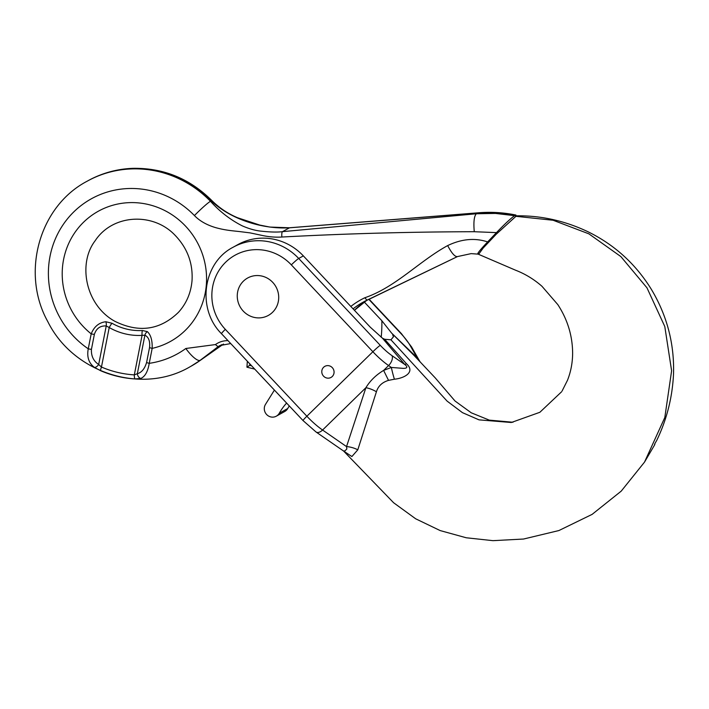 <?xml version="1.0" encoding="UTF-8"?>
<svg xmlns="http://www.w3.org/2000/svg" width="709" height="709" viewBox="0 0 709 709"><rect width="100%" height="100%" fill="white"/><g stroke="black" fill="none" stroke-linecap="round" stroke-linejoin="round"><path stroke-width="1.06" d="M286.604 403.075A60.168 57.784 -119.1 0 0 279.293 413.214A8.278 7.941 60.9 0 1 266.54 414.428A8.278 7.941 60.9 0 1 265.503 404.36L274.418 390.092M289.29 405.938A60.168 57.784 -119.1 0 0 287.73 408.526A8.278 7.941 60.9 0 1 284.77 411.477L276.333 416.165M350.813 306.456A82.341 79.071 60.9 0 1 364.807 297.762C395.728 287.172 419.179 261.178 447.671 245.58C461.559 238.924 474.879 237.701 487.632 241.911L496.486 232.614L474.268 231.719C409.944 231.852 345.815 233.624 281.872 237.028C275.048 237.453 267.931 236.806 260.522 235.087L250.055 232.88L239.199 231.524C229.672 230.549 224.115 229.946 215.811 227.678C206.851 225.063 199.716 221.022 194.408 215.554A88.669 85.151 -119.1 0 0 66.947 219.48A88.669 85.151 -119.1 0 0 88.253 348.81L91.195 333.85C94.129 326.583 99.021 322.551 105.863 321.744A4.75 2.092 90.8 0 1 106.235 325.963L98.675 364.497A4.75 2.331 125.4 0 1 94.421 367.395C88.793 363.168 86.737 356.973 88.253 348.81A4.75 0.877 11.1 0 0 91.434 349.351C91.098 356.033 93.508 361.076 98.675 364.497L101.458 367.049A100.935 96.929 -119.1 0 0 134.32 374.875L137.342 373.714C141.605 372.535 144.689 368.795 146.595 362.494A4.75 0.877 11.1 0 0 149.236 363.336A88.669 85.151 -119.1 0 0 185.838 348.491L215.439 344.574A22.165 21.288 60.9 0 1 228.014 340.657M147.366 331.635L142.447 330.509A4.75 1.205 86.7 0 0 142.066 335.366L144.902 335.18L137.342 373.714A4.75 3.696 72 0 0 140.807 378.446C145.07 376.576 147.88 371.543 149.236 363.336L152.169 348.376C152.435 340.48 150.84 334.896 147.366 331.635A4.75 3.616 121 0 0 144.902 335.18C148.677 337.121 150.219 341.242 149.537 347.534A4.75 0.877 11.1 0 0 152.169 348.376A74.418 71.467 60.9 0 0 198.555 244.835A74.418 71.467 60.9 0 0 87.756 218.443A74.418 71.467 60.9 0 0 91.195 333.85A4.75 0.877 11.1 0 0 94.368 334.391L91.434 349.351M94.368 334.391C96.335 328.4 100.288 325.591 106.235 325.963L109.213 327.54A4.75 0.709 119.7 0 1 112.004 323.26L105.863 321.744M94.421 367.395L100.722 370.763A4.75 0.833 113.2 0 1 101.458 367.049L109.213 327.54A60.983 58.563 60.9 0 0 142.066 335.366L134.32 374.875A4.75 1.134 93.4 0 0 135.073 378.943L140.807 378.446M249.798 363.868A22.165 21.288 60.9 0 1 249.71 365.339L247.007 367.147M487.632 241.911C479.904 250.091 476.696 254.159 478.008 254.123L471.122 253.627L457.465 256.578L366.961 300.182L364.807 297.762M478.017 254.114L478.664 253.76M194.408 215.554C201.817 208.171 207.161 203.403 210.449 201.259C219.799 211.637 230.381 219.817 242.186 225.817C248.584 228.635 254.611 230.39 260.274 231.063C269.996 232.135 277.396 232.339 282.492 231.657L476.342 213.763L495.44 213.427L514.619 215.678L515.93 215.066L515.496 216.272L553.091 220.251L588.851 233.828L620.845 256.569L646.971 287.819L664.794 326.521L671.609 370.772L664.82 417.477L644.516 462.108L621.226 491.124L592.121 514.371L558.905 530.545L523.579 539.026M514.619 215.678C510.515 218.62 504.471 224.266 496.486 232.614M230.726 343.555L219.843 345.575A19.001 18.248 -119.1 0 0 218.053 346.728L200.195 360.305A106.093 101.874 60.9 0 1 190.154 366.713C141.968 395.197 73.124 373.049 47.769 321.549C20.712 273.018 39.128 206.337 87.118 181.229A106.093 101.874 60.9 0 1 210.449 201.259L211.22 200.833C231.949 220.481 264.103 229.264 289.432 227.811L477.813 212.948C490.46 211.894 502.991 212.656 515.39 215.244M201.232 359.685A17.415 4.83 -126 0 1 201.108 359.791L223.512 344.06L200.966 359.88A106.093 101.874 60.9 0 1 190.925 366.287L190.154 366.713M364.258 301.999L381.85 320.734L391.598 333.079L417.052 357.673L419.427 360.757L411.619 347.02A7.914 5.317 150.4 0 0 410.192 345.611A23.752 6.408 45.7 0 0 401.126 333.753L368.786 299.304M416.6 358.054L414.038 355.431M512.979 422.254L489.29 420.127L471.255 412.798L455.018 401.002L435.237 377.897L414.003 355.386L391.598 333.079M561.537 391.829L539.859 412.292L511.304 422.502L479.027 419.861L462.454 412.647L447.104 401.117L390.951 339.815L393.46 336.775L392.697 334.781M644.516 462.108L654.247 445.536C656.162 442.23 652.51 447.494 656.676 440.528C666.903 419.356 672.531 396.925 673.55 373.244C674.294 343.165 666.85 315.124 651.216 289.112C635.556 263.89 614.508 244.782 588.045 231.781C564.931 220.791 541.073 215.474 516.489 215.828L496.167 234.28L483.228 247.982L478.602 254.336L515.673 270.253C525.227 273.949 533.992 279.293 541.968 286.276L557.832 304.631C567.581 319.626 572.518 335.836 572.633 353.259C572.553 362.804 570.842 371.808 567.492 380.263L562.051 391.084M390.951 339.815L384.641 339.257L382.435 338.166L404.777 364.488C409.722 368.308 404.547 368.583 401.781 368.255L391.359 367.448L383.613 370.399C376.018 374.972 370.116 380.742 365.906 387.699L346.541 446.59L346.843 448.974L344.796 450.995L343.395 450.906L316.081 432.02L303.035 420.57A7.914 0.558 136.8 0 1 306.873 416.227L225.32 329.348A47.92 46.014 60.9 0 1 225.604 262.259A47.92 46.014 60.9 0 1 291.328 264.865L372.881 351.735L306.873 416.227A31.666 8.543 -134.3 0 0 322.577 430.026L365.906 387.699A15.837 7.445 24.4 0 1 376.417 391.776C378.154 386.095 382.195 382.293 388.532 380.37L394.399 379.209C404.015 378.314 415.873 372.269 406.443 363.699L384.641 339.257M410.192 345.611L417.052 357.673L416.608 358.054M406.443 363.699A15.837 2.109 137.8 0 1 404.777 364.488L392.05 355.688A23.752 6.408 -134.3 0 1 380.272 345.336L298.711 258.466L303.346 255.887L370.266 327.168L382.435 338.166M303.346 255.887A55.834 53.618 -119.1 0 0 237.772 244.649L233.137 247.228A55.834 53.618 -119.1 0 1 298.711 258.466A7.914 0.558 -43.2 0 0 291.328 264.865M253.937 317.34A21.376 20.526 60.9 0 1 237.533 299.455A21.376 20.526 60.9 0 1 247.601 278.034A21.376 20.526 60.9 0 1 262.029 276.102A21.376 20.526 60.9 0 1 278.433 293.987A21.376 20.526 60.9 0 1 268.365 315.408A21.376 20.526 60.9 0 1 253.937 317.34A21.376 20.526 60.9 0 1 237.533 299.455A21.376 20.526 60.9 0 1 247.601 278.034A21.376 20.526 60.9 0 1 275.925 286.755A21.376 20.526 60.9 0 1 268.365 315.408A21.376 20.526 60.9 0 1 253.937 317.34M326.725 378.003A6.337 6.08 60.9 0 1 324.855 366.349A6.337 6.08 60.9 0 1 333.983 371.082A6.337 6.08 60.9 0 1 326.725 378.003A6.337 6.08 60.9 0 1 324.855 366.349A6.337 6.08 60.9 0 1 333.248 368.937A6.337 6.08 60.9 0 1 326.725 378.003M343.59 451.039L351.877 456.552L357.797 449.807L376.417 391.776M357.797 449.807A15.837 8.18 17.2 0 0 346.541 446.59L322.577 430.026A7.914 4.458 124.7 0 1 316.081 432.02M388.532 380.37L383.613 370.399L388.594 365.543L391.359 367.448A15.837 1.684 73.9 0 0 394.399 379.209M279.293 413.214L287.73 408.526M249.71 365.339A76.005 72.992 -119.1 0 0 251.624 365.809M112.004 323.26A56.507 54.265 -119.1 0 0 142.447 330.509M135.073 378.943A105.535 101.352 60.9 0 1 100.722 370.763M185.838 348.491A17.415 4.83 54 0 0 200.195 360.305L200.966 359.88A17.415 4.83 -126 0 0 201.108 359.791L190.925 366.287M474.268 231.719C473.417 222.059 474.108 216.077 476.342 213.763L478.274 212.806C490.938 211.743 503.496 212.496 515.93 215.057M281.872 237.028C281.624 234.138 281.827 232.348 282.492 231.657L289.573 227.766L478.274 212.806M87.118 181.229L87.889 180.795A106.093 101.874 60.9 0 1 211.22 200.833L211.929 200.638C219.409 208.012 227.988 213.719 237.639 217.769L259.76 225.072L269.837 227.066L289.715 227.784M215.439 344.574L218.053 346.728L221.757 344.663M354.429 310.303L366.996 300.164A79.169 76.031 -119.1 0 0 354.42 310.294M366.934 300.199A79.169 76.031 -119.1 0 0 363.07 302.194A79.169 76.031 -119.1 0 0 353.082 308.867M457.465 256.578C454.948 256.933 451.677 253.264 447.671 245.58M146.595 362.494L149.537 347.534M369.061 299.171L401.445 333.664A7.914 0.558 136.8 0 0 401.126 333.753M381.85 320.734A142.509 136.855 60.9 0 1 381.22 337.28M380.272 345.336A7.914 0.558 -43.2 0 0 372.881 351.735A31.666 8.543 45.7 0 0 388.594 365.543A7.914 4.458 -55.3 0 0 392.05 355.688M225.32 329.348A7.914 0.558 136.8 0 0 221.474 333.7L303.035 420.57M114.893 321.319C85.248 305.047 77.68 263.393 95.166 240.732C112.598 214.038 153.268 211.956 175.238 235.45C187.398 248.194 192.999 263.216 192.042 280.516C190.969 292.879 186.458 303.47 178.491 312.288C160.11 330.11 138.911 333.124 114.893 321.319M254.726 369.114L246.927 367.191L247.335 361.236M457.402 256.614L363.07 302.194M87.889 180.795C101.857 173.102 116.861 168.946 132.884 168.334C163.469 167.838 189.817 178.606 211.929 200.638M401.445 333.664L411.619 347.02M419.427 360.757L420.02 361.67M523.402 539.044L492.968 540.666L466.23 537.768L440.183 530.58L415.704 518.811L393.619 502.752L343.83 451.287M221.474 333.7C196.623 309.027 202.685 262.747 233.137 247.228"/></g></svg>
